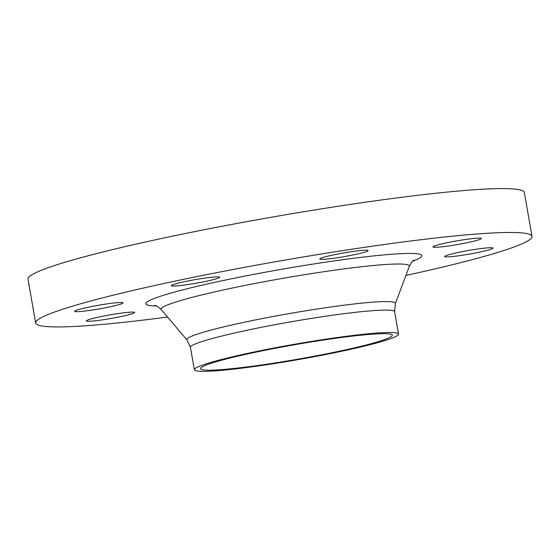 <?xml version="1.0" encoding="UTF-8"?>
<svg xmlns="http://www.w3.org/2000/svg" width="560" height="560" viewBox="0 0 560 560"><rect width="100%" height="100%" fill="white"/><g stroke="black" fill="none" stroke-linecap="round" stroke-linejoin="round"><path stroke-width="0.84" d="M351.393 251.699A24.514 1.862 170.1 0 0 319.781 259.007A24.514 1.862 170.1 0 0 336.469 257.887A24.514 1.862 170.1 0 0 368.074 250.579A24.514 1.862 170.1 0 0 351.393 251.699M184.541 281.68A24.514 1.862 170.1 0 0 171.36 285.67A24.514 1.862 170.1 0 0 206.465 281.239A24.514 1.862 170.1 0 0 219.653 277.242A24.514 1.862 170.1 0 0 184.541 281.68M75.852 310.492A24.514 1.862 170.1 0 0 74.669 311.311A24.514 1.862 170.1 0 0 95.2 309.589A24.514 1.862 170.1 0 0 121.786 303.695A24.514 1.862 170.1 0 0 122.962 302.883A24.514 1.862 170.1 0 0 102.438 304.598A24.514 1.862 170.1 0 0 75.852 310.492M88.991 321.272A24.514 1.862 170.1 0 0 116.298 317.513A24.514 1.862 170.1 0 0 134.652 312.466A24.514 1.862 170.1 0 0 132.02 312.095A24.514 1.862 170.1 0 0 104.713 315.854A24.514 1.862 170.1 0 0 86.359 320.901A24.514 1.862 170.1 0 0 88.991 321.272M478.667 238.126A24.514 1.862 170.1 0 0 451.36 241.892A24.514 1.862 170.1 0 0 433.006 246.932A24.514 1.862 170.1 0 0 435.638 247.31A24.514 1.862 170.1 0 0 462.945 243.551A24.514 1.862 170.1 0 0 481.299 238.504A24.514 1.862 170.1 0 0 478.667 238.126M491.806 248.906A24.514 1.862 170.1 0 0 492.989 248.094A24.514 1.862 170.1 0 0 472.458 249.809A24.514 1.862 170.1 0 0 445.872 255.71A24.514 1.862 170.1 0 0 444.696 256.522A24.514 1.862 170.1 0 0 465.22 254.8A24.514 1.862 170.1 0 0 491.806 248.906M405.909 275.436A251.923 19.138 170.1 0 0 519.876 244.748A251.923 19.138 170.1 0 0 532 236.39L524.342 192.514A251.923 19.138 170.1 0 0 313.362 210.168A251.923 19.138 170.1 0 0 40.124 270.781A251.923 19.138 170.1 0 0 28 279.139L35.658 323.015A251.923 19.138 170.1 0 0 167.524 317.037M532 236.39A251.923 19.138 170.1 0 0 321.02 254.044A251.923 19.138 170.1 0 0 47.775 314.65A251.923 19.138 170.1 0 0 35.658 323.015M199.332 366.31A103.628 7.875 170.1 0 0 194.348 369.747A103.628 7.875 170.1 0 0 281.134 362.488A103.628 7.875 170.1 0 0 393.533 337.554A103.628 7.875 170.1 0 0 398.517 334.117A103.628 7.875 170.1 0 0 311.731 341.376A103.628 7.875 170.1 0 0 199.332 366.31M387.667 338.422A97.363 7.399 170.1 0 0 392.35 335.188A97.363 7.399 170.1 0 0 310.807 342.013A97.363 7.399 170.1 0 0 205.205 365.442A97.363 7.399 170.1 0 0 200.522 368.669A97.363 7.399 170.1 0 0 282.058 361.844A97.363 7.399 170.1 0 0 387.667 338.422M412.622 261.24A140.098 10.64 170.1 0 0 415.1 260.267A140.098 10.64 170.1 0 0 326.473 262.031A140.098 10.64 170.1 0 0 152.558 299.138A140.098 10.64 170.1 0 0 156.394 305.956M413.98 260.134C413.427 259.784 411.859 261.877 409.283 266.427A125.993 9.569 170.1 0 0 306.551 274.372A125.993 9.569 170.1 0 0 167.16 305.123A125.993 9.569 170.1 0 0 161.294 309.708C158.375 306.915 156.191 305.473 154.742 305.382L154.756 305.382M186.984 339.962L190.442 347.347A103.628 7.875 170.1 0 1 195.426 343.91A103.628 7.875 170.1 0 1 307.825 318.976A103.628 7.875 170.1 0 1 394.611 311.717L395.36 303.59A105.868 8.043 170.1 0 0 309.036 310.268A105.868 8.043 170.1 0 0 191.912 336.112A105.868 8.043 170.1 0 0 186.984 339.962L161.294 309.708M190.442 347.347L194.348 369.747M394.611 311.717L398.517 334.117M395.36 303.59L409.283 266.427"/></g></svg>

